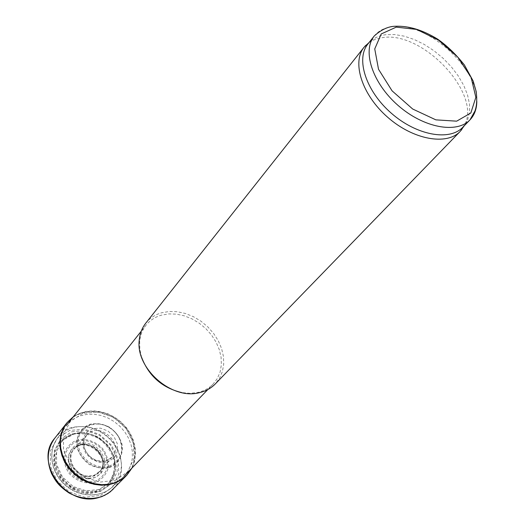 <?xml version="1.0" encoding="UTF-8"?>
<svg xmlns="http://www.w3.org/2000/svg" width="525" height="525" viewBox="0 0 525 525"><rect width="100%" height="100%" fill="white"/><g stroke="black" fill="none" stroke-linecap="round" stroke-linejoin="round"><path stroke-width="0.39" stroke-dasharray="2.62 1.97" d="M145.773 323.164C149.855 318.104 155.157 314.639 161.693 312.769L169.28 311.483L177.293 311.725L185.437 313.484L193.41 316.673L200.931 321.175L207.736 326.819L213.577 333.401L218.249 340.699L221.57 348.442L223.42 356.363L223.702 364.166L222.403 371.562L219.535 378.269L215.198 384.018M369.108 42.479L375.145 39.368L382.226 37.669C422.566 30.319 482.757 94.375 464.198 125.829M367.907 43.995L368.74 43.004C372.914 38.417 378.571 35.648 385.704 34.709L394.616 34.538L404.257 36.172L414.277 39.526L424.325 44.468L434.063 50.82L443.166 58.347L451.323 66.813L458.253 75.915L463.713 85.358L467.506 94.822L469.468 103.963L469.501 112.462L467.578 119.989L462.853 127.221M72.804 433.742L85.641 432.541L98.444 436.964L108.787 446.112L114.726 458.273L115.08 471.142L109.692 482.252L99.501 489.352L86.468 490.921L73.231 486.544L62.528 477.074L56.588 464.474L56.582 451.369L62.416 440.416L72.804 433.742M80.509 415.754L87.117 414.317L94.047 414.218L101.036 415.433L107.835 417.92L114.201 421.582L119.897 426.274L124.72 431.832L128.494 438.06L131.086 444.727L132.379 451.598L132.32 458.417L130.902 464.933L128.166 470.899L123.336 476.917C111.392 488.519 89.027 487.758 74.307 474.731C59.463 461.842 55.775 439.773 65.71 426.412L66.439 425.453C70.12 420.886 74.812 417.651 80.509 415.754M141.652 357.453L139.84 349.447L139.67 341.637C140.26 335.304 142.373 329.818 146.009 325.198C149.947 320.322 155.065 316.975 161.365 315.164L168.702 313.911L176.452 314.14L184.327 315.833L192.045 318.905L199.323 323.256L205.905 328.709L211.562 335.075L216.083 342.129L219.299 349.624L221.091 357.282L221.366 364.836L220.113 371.989L217.343 378.479L213.157 384.051C209.048 388.264 203.89 391.072 197.689 392.49L189.919 393.343L181.748 392.595M98.057 491.827L98.844 491.544C115.323 485.783 120.54 464.231 109.935 448.941C106.175 443.323 101.266 439.018 95.202 436.032C76.571 426.648 54.114 438.034 53.708 458.108C52.723 478.15 75.154 497.136 94.618 492.758L98.057 491.827M127.201 474.758C139.696 460.766 136.034 436.341 120.061 422.527C104.278 408.502 79.577 408.076 67.351 422.29M127.253 474.705L127.247 474.712C140.247 460.819 136.756 435.953 120.56 421.962C104.567 407.735 79.452 407.531 67.397 422.238L67.39 422.244M109.049 466.056L110.073 465.714C121.472 459.939 124.458 450.634 119.031 437.798C115.835 432.042 111.182 427.96 105.059 425.552C91.337 420.158 76.788 429.903 78.172 444.143C79.157 458.377 95.963 470.269 109.049 466.056M88.974 476.083L94.336 475.184L100.209 470.984C112.252 457.117 86.789 434.805 74.629 448.56L74.366 448.836C65.284 457.734 75.265 476.562 88.974 476.083M88.371 476.687L93.877 475.788L99.783 471.555C111.845 457.642 86.33 435.271 74.117 449.059L73.927 449.256C64.726 458.115 74.596 477.061 88.371 476.687M374.279 35.949C378.486 30.778 384.431 27.707 392.116 26.729C425.893 21.138 478.295 67.305 476.805 101.364M79.452 444.951L86.638 444.242L93.831 446.703L99.645 451.848L102.959 458.686L103.117 465.892L100.058 472.067L94.356 475.972L87.111 476.792L79.78 474.344L73.854 469.101L70.54 462.131L70.488 454.853L73.684 448.724L79.452 444.951M78.658 443.618L86.513 442.844L94.382 445.541L100.734 451.165L104.363 458.633L104.541 466.522L101.207 473.274L94.966 477.56L87.032 478.465L79.006 475.788L72.516 470.046L68.887 462.413L68.841 454.44L72.338 447.74L78.658 443.618M76.919 441.269C85.929 438.88 96.022 442.358 102.644 450.076C106.214 455.785 107.697 461.744 107.093 467.965C105.138 473.767 101.423 478.065 95.937 480.867C86.888 483.505 76.479 480.053 69.707 472.113C66.104 466.233 64.68 460.156 65.435 453.882C67.561 448.107 71.387 443.901 76.919 441.269M76.309 440.298C85.818 437.784 96.449 441.459 103.432 449.59C107.198 455.608 108.767 461.895 108.13 468.451C106.076 474.574 102.158 479.115 96.37 482.075C86.822 484.864 75.836 481.228 68.69 472.841C64.883 466.633 63.381 460.222 64.188 453.593C66.432 447.503 70.475 443.074 76.309 440.298M71.853 431.767L85.614 430.493L99.317 435.238L110.394 445.036L116.76 458.049L117.154 471.844L111.398 483.755L100.478 491.387L86.5 493.087L72.286 488.394L60.802 478.229L54.429 464.71L54.442 450.647L60.71 438.913L71.853 431.767M71.564 428.105L78.015 426.681L84.774 426.569L91.586 427.763L98.195 430.218L104.357 433.821L109.837 438.447L114.437 443.92L117.981 450.037L120.337 456.579L121.4 463.286L121.131 469.921L119.516 476.227L116.603 481.943L112.501 486.852C100.944 498.061 79.446 497.411 65.356 484.942C51.148 472.605 47.683 451.382 57.284 438.454C60.92 433.552 65.677 430.106 71.564 428.105M100.57 495.436L112.429 487.121L118.689 474.187L118.296 459.217L111.444 445.082L99.487 434.405L84.65 429.174L69.694 430.434L57.487 438.06L50.512 450.719L50.295 465.983L57.022 480.756L69.385 491.958L84.794 497.254L100.57 495.436M113.315 489.07C126.505 475.447 123.375 450.732 107.415 436.958C91.672 422.94 66.754 423.078 54.981 437.935M115.454 480.296L127.634 471.798L133.973 458.483L133.409 443.054L126.177 428.466L113.715 417.441L98.339 412.033L82.937 413.333L70.468 421.221L63.479 434.306L63.532 450.069L70.77 465.301L83.757 476.792L99.77 482.14L115.454 480.296M109.187 467.624L110.197 467.283C119.208 463.221 123.749 453.941 121.898 443.75C119.543 437.089 115.421 431.576 109.535 427.212C103.018 424.016 96.469 423.032 89.88 424.266C80.699 427.796 75.547 436.787 76.965 447.195C79.111 454.072 83.173 459.815 89.145 464.422C95.799 467.801 102.48 468.871 109.187 467.624M109.043 467.06L110.079 466.718C121.839 460.747 124.917 451.146 119.319 437.909C116.025 431.977 111.221 427.77 104.915 425.283C90.759 419.718 75.738 429.765 77.168 444.465C78.179 459.165 95.543 471.437 109.043 467.06M106.877 462.131L108.268 461.698L114.22 457.675L117.443 451.283L117.338 443.776L113.978 436.57L107.993 431.018L100.518 428.164L92.945 428.551L86.717 432.141L83.048 438.283L82.688 445.81L85.732 453.259L91.612 459.145L99.159 462.308L106.877 462.131M104.967 461.199L106.726 460.694L111.963 457.203C125.088 443.697 98.418 420.315 86.75 435.1L86.651 435.212C77.254 445.193 91.114 464.999 104.967 461.199M88.397 478.879L93.89 477.888C112.389 471.292 100.242 440.908 80.804 444.413C73.29 446.44 69.097 451.369 68.224 459.198C68.545 469.376 78.035 478.642 88.397 478.879M94.48 491.242L98.72 490.042L108.668 483.197C113.308 476.405 115.126 468.687 114.115 460.031C111.366 451.559 106.365 444.465 99.113 438.762C91.022 434.457 82.727 432.889 74.235 434.063L63.525 439.642C58.045 445.791 55.348 453.252 55.433 462.046C57.415 470.899 61.957 478.531 69.064 484.956C77.201 489.917 85.673 492.017 94.48 491.242M94.618 491.787L98.831 490.586C114.942 484.962 120.068 463.903 109.712 448.934C106.024 443.408 101.2 439.182 95.235 436.249C77.011 427.101 55.086 438.237 54.685 457.852C53.714 477.422 75.587 496 94.618 491.787M123.336 476.917L112.501 486.852C100.531 498.323 79.072 497.464 65.166 485.159C51.142 472.986 47.48 451.822 57.284 438.454L65.71 426.412M146.009 325.198L141.251 331.19M213.157 384.051L207.834 389.55M197.689 392.49L199.27 392.693M139.67 341.637L139.263 340.088M131.926 468.07L134.433 461.587L135.509 454.624L135.148 447.458L133.396 440.337L130.318 433.519L126.053 427.252L120.743 421.752L114.594 417.211L107.822 413.798L100.662 411.646L93.371 410.839L86.218 411.423L79.452 413.405L73.356 416.738M119.031 437.798L119.319 437.909C116.032 431.97 111.228 427.763 104.915 425.283L105.059 425.552M86.651 435.212C84.893 438.821 83.304 437.83 84.072 446.624C85.949 453.351 90.267 458.017 97.027 460.628L105.44 461.009L111.864 457.314M111.963 457.203L99.967 471.273M86.75 435.1L74.366 448.836M100.209 470.984L99.783 471.555M74.629 448.56L74.117 449.059M99.606 471.772C112.245 458.483 85.437 434.989 73.927 449.256M109.935 448.941L109.712 448.934C106.017 443.415 101.194 439.189 95.235 436.249L95.202 436.032"/><path stroke-width="0.79" d="M464.198 125.829L460.215 131.381L215.198 384.018C210.965 388.342 205.656 391.237 199.27 392.693C171.721 400.208 135.424 368.386 139.263 340.088C139.867 333.572 142.039 327.928 145.773 323.164L364.127 47.152L369.108 42.479M460.215 131.381C446.827 145.76 413.182 139.788 387.653 117.239C361.955 94.887 351.625 62.317 364.127 47.152M476.805 101.364C476.752 108.931 474.482 115.093 469.993 119.844L462.853 127.221C449.682 141.382 416.476 135.424 391.243 113.144C365.853 91.048 355.589 58.912 367.907 43.995L374.279 35.949C381.413 29.544 388.474 26.309 395.463 26.25C408.739 25.745 422.769 30.023 437.548 39.086C446.893 45.596 455.838 54.213 464.376 64.929L473.156 81.014L476.142 91.363C477.553 101.929 476.116 107.632 475 110.946L469.993 119.844C456.848 133.987 423.478 127.864 398.029 105.4C372.428 83.114 361.981 50.84 374.279 35.949M181.748 392.595C162.278 387.85 148.91 376.136 141.652 357.453M67.351 422.29L62.941 429.017L60.749 435.212L59.843 441.899L60.27 448.836L62.029 455.779L65.061 462.473L69.267 468.667L74.498 474.134L80.555 478.669L87.216 482.101L94.237 484.319L101.351 485.238L108.307 484.837L115.881 482.744L121.78 479.555L127.201 474.758M66.918 422.802L63.532 428.242L61.287 434.438L60.342 441.138L60.742 448.101L62.482 455.07L65.507 461.797L69.72 468.024L74.963 473.524L81.04 478.078L87.728 481.537L94.776 483.755L101.922 484.673L108.898 484.26L115.461 482.547L121.603 479.456L126.755 475.256M396.257 27.129L416.66 29.426L438.513 40.13L457.833 57.172L471.128 77.464L475.853 97.342L470.833 113L456.652 121.17L435.868 119.857L412.689 109.029L392.09 90.851L378.518 69.267L374.745 48.917L381.222 33.954L396.257 27.129M66.334 423.524L54.751 438.231C33.383 462.184 66.793 507.833 98.746 497.536L104.698 495.331L110.283 491.827L126.112 475.919M368.602 43.122L365 46.115M463.627 126.413L461.134 130.377M141.251 331.19L66.439 425.453M207.834 389.55L124.189 476.07M113.052 489.333L107.835 493.579L101.738 496.637C90.943 499.912 80.082 498.717 69.149 493.047C58.111 485.546 55.703 481.189 51.699 473.839C46.239 460.655 47.257 448.783 54.751 438.231M126.787 475.191L131.926 468.07M73.356 416.738L66.97 422.756"/></g></svg>
